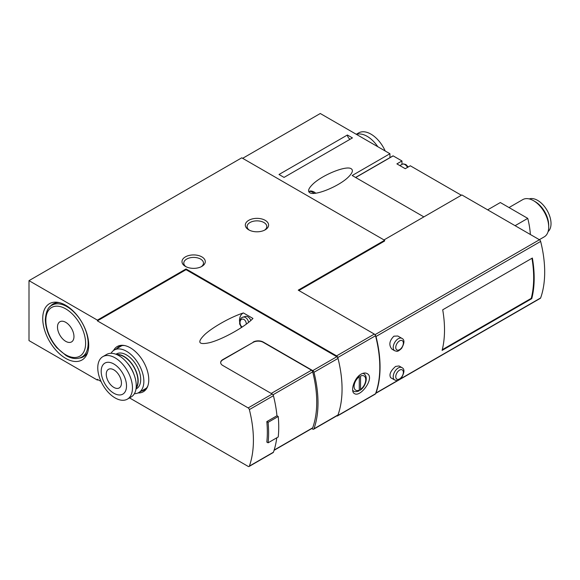 <?xml version="1.0" encoding="UTF-8"?>
<svg xmlns="http://www.w3.org/2000/svg" width="580" height="580" viewBox="0 0 580 580"><rect width="100%" height="100%" fill="white"/><g stroke="black" fill="none" stroke-linecap="round" stroke-linejoin="round"><path stroke-width="0.87" d="M360.55 389.405A8.236 4.756 120 0 0 365.741 379.719A8.236 4.756 120 0 0 360.55 376.036L360.55 389.405L360.202 390.188L359.281 390.144M359.281 375.434L359.281 390.137L358.853 390.963M29 280.647L97.389 320.131L186.042 268.946L336.596 355.873A1.791 1.037 60 0 1 337.792 357.541A107.459 62.045 60 0 1 337.792 415.541A1.791 1.037 60 0 1 337.495 415.918L375.231 394.132A1.791 1.037 -120 0 0 375.528 393.755A107.459 62.045 -120 0 0 375.528 335.755A1.791 1.037 -120 0 0 374.332 334.087L298.243 290.152L384.613 240.287L241.758 157.811L29 280.647L29 340.605L97.389 380.088L98.02 379.719M361.115 374.122C354.061 377.921 350.059 391.674 354.474 393.595C360.434 397.829 375.347 377.565 367.089 373.578C365.414 372.679 363.421 372.86 361.115 374.122M401.875 338.35L397.837 336.016L393.914 336.175C389.31 340.808 388.636 345.122 391.884 349.124L394.704 350.755C396.647 351.023 396.959 352.792 401.607 348.355C404.608 342.969 404.695 339.633 401.875 338.35A7.163 4.14 120 0 0 398.293 338.705A7.163 4.14 120 0 0 393.61 345.013A7.163 4.14 120 0 0 394.704 350.755M442.105 350.4L531.766 298.635A107.459 62.045 -120 0 0 532.375 258.035L442.707 309.807A107.459 62.045 -120 0 1 442.105 350.4M375.659 393.399A1.791 1.037 -120 0 0 375.702 393.378L540.335 298.33A1.791 1.037 -120 0 0 540.64 297.939A107.459 62.045 -120 0 0 540.64 241.432A1.791 1.037 -120 0 0 539.443 239.743L461.861 194.952L383.982 239.924M375.702 393.378A1.791 1.037 -120 0 0 376.007 392.993A107.459 62.045 -120 0 0 376.007 336.48A1.791 1.037 -120 0 0 375.34 335.24M401.875 367.597L399.047 365.965L395.632 366.415C390.572 370.816 388.919 374.571 390.673 377.674L394.704 380.001C396.647 380.277 396.959 382.039 401.607 377.602C404.608 372.215 404.695 368.88 401.875 367.597A7.163 4.14 120 0 0 398.293 367.952A7.163 4.14 120 0 0 393.61 374.267A7.163 4.14 120 0 0 394.704 380.001M253.155 342.07A7.163 4.133 0 0 1 263.291 342.07L312.75 370.62A1.791 1.037 60 0 1 313.954 372.309A107.459 62.045 60 0 1 313.954 428.816A1.791 1.037 60 0 1 313.649 429.207L337.712 415.316A1.791 1.037 -120 0 0 338.01 414.925A107.459 62.045 -120 0 0 338.01 358.418A1.791 1.037 -120 0 0 336.813 356.729L186.035 269.678L97.389 320.863L248.167 407.914L272.223 394.023L222.763 365.465A7.163 4.133 0 0 1 220.668 362.536A7.163 4.133 0 0 1 222.763 359.614L253.155 342.36A7.163 4.133 180 0 1 263.291 342.36L311.504 370.192A1.791 1.037 -120 0 1 312.7 371.874A105.669 61.009 -120 0 1 312.7 427.808A1.791 1.037 -120 0 1 312.395 428.192L274.064 450.326M243.411 312.939L252.96 318.449C245.268 326.714 222.626 339.373 209.641 342.671C198.23 345.158 196.758 342.301 205.226 334.109C213.832 326.489 231.311 316.796 243.411 312.939A10.027 7.09 75 0 0 239.518 321.262M268.098 442.823A109.25 63.075 -120 0 0 268.098 422.349L278.226 416.498A109.25 63.075 -120 0 1 278.226 436.972L268.098 442.823L266.822 442.083A107.459 62.045 -120 0 0 266.822 421.609L276.957 415.759A107.459 62.045 -120 0 0 273.426 395.705A1.791 1.037 -120 0 0 272.223 394.023M129.521 397.909L248.167 466.407A1.791 1.037 -120 0 0 249.059 466.494A1.791 1.037 -120 0 0 249.364 466.11A107.459 62.045 -120 0 0 249.364 409.596A1.791 1.037 -120 0 0 248.167 407.914M249.059 466.494L273.122 452.603A1.791 1.037 -120 0 0 273.426 452.219A107.459 62.045 -120 0 0 276.769 437.813M220.668 362.688A7.163 4.133 180 0 1 222.763 359.904L253.155 342.36M384.613 240.287L384.613 241.019L298.874 290.522M355.678 177.524L393.167 155.882L401.962 160.957L396.894 163.886L405.253 168.707L410.321 165.786L461.354 195.25M393.167 155.882L355.613 177.48M401.962 160.957L401.962 164.408M423.871 216.891L352.19 175.508L389.934 153.722L389.934 157.622M389.934 153.722L320.276 113.506L242.643 158.326M347.391 135.01L279.002 174.493L284.048 177.4L352.43 137.917L347.391 135.01A3.582 2.066 -120 0 0 350.168 139.229M351.219 168.758C346.26 165.075 321.088 175.45 312.134 184.868C308.422 188.681 307.625 191.291 309.749 192.705C314.701 196.388 339.873 186.013 348.826 176.596C352.546 172.782 353.336 170.165 351.219 168.758M138.04 392.943A26.107 15.073 -120 0 0 147.559 386.686A26.107 15.073 -120 0 0 143.369 361.587A26.107 15.073 -120 0 0 123.728 345.404A26.107 15.073 -120 0 0 113.549 350.516M65.728 358.382A32.516 18.77 -120 0 0 87.203 353.706A32.516 18.77 -120 0 0 81.983 322.444A32.516 18.77 -120 0 0 57.522 302.296A32.516 18.77 -120 0 0 43.116 323.596A32.516 18.77 -120 0 0 65.728 358.382M97.389 320.131L97.389 320.863M101.036 381.459L97.389 379.356L97.389 380.088M186.042 268.946L186.042 269.685M337.495 415.918A1.791 1.037 60 0 1 336.712 415.889M201.869 256.889A11.643 6.721 180 0 1 201.869 266.394A11.643 6.721 180 0 1 185.404 266.394A11.643 6.721 180 0 1 185.404 256.889A11.643 6.721 180 0 1 201.869 256.889M265.19 220.327A11.643 6.721 180 0 1 265.19 229.832A11.643 6.721 180 0 1 248.726 229.832A11.643 6.721 180 0 1 248.726 220.327A11.643 6.721 180 0 1 265.19 220.327M530.359 234.501A71.637 41.361 -120 0 0 527.757 218.377L515.091 225.685M527.757 218.377L500.33 202.536L487.664 209.851M548.093 231.594A18.988 10.962 -120 0 0 547.092 210.388A18.988 10.962 -120 0 0 529.228 198.918M539.335 239.685L544.258 236.843A21.489 12.412 -120 0 0 548.709 227.005L548.709 225.207A19.292 11.143 -120 0 0 535.064 201.579L533.513 200.68A21.489 12.412 -120 0 0 522.761 199.614L509.015 207.553M548.709 227.005A21.489 12.412 -120 0 0 533.513 200.68M278.226 416.498L276.957 415.759M311.772 428.555L312.75 429.12A1.791 1.037 60 0 0 313.649 429.207M442.272 349.711L531.258 298.337L531.766 298.635M531.258 298.337A107.459 62.045 -120 0 0 531.954 258.274M268.098 422.349L266.822 421.609M249.414 230.195A9.853 5.684 180 0 1 247.109 226.541A9.853 5.684 180 0 1 253.185 221.292A9.853 5.684 180 0 1 263.922 222.524A9.853 5.684 180 0 1 266.807 226.541A9.853 5.684 180 0 1 264.502 230.195M186.093 266.757A9.853 5.684 180 0 1 183.787 263.102A9.853 5.684 180 0 1 189.863 257.846A9.853 5.684 180 0 1 200.6 259.079A9.853 5.684 180 0 1 203.486 263.102A9.853 5.684 180 0 1 201.18 266.757M241.389 327.562A10.027 7.09 75 0 1 241.026 326.895M241.534 327.468L239.656 323.995L239.707 320.363L241.498 317.724L245.246 316.441A6.09 4.306 75 0 1 247.943 316.876A6.09 4.306 75 0 1 250.77 320.53M79.445 358.07A30.45 17.581 -120 0 0 83.484 356.736A30.45 17.581 -120 0 0 87.739 352.198M59.095 302.579A30.45 17.581 -120 0 0 53.034 304A30.45 17.581 -120 0 0 49.865 306.834M141.266 391.13A25.07 14.478 -120 0 0 144.115 390.101A25.07 14.478 -120 0 0 147.835 385.947M124.504 345.535A25.07 14.478 -120 0 0 119.045 346.673A25.07 14.478 -120 0 0 116.732 348.631M377.812 146.718A24.534 14.166 -120 0 0 367.133 136.315A24.534 14.166 -120 0 0 356.461 134.393M385.2 150.988A24.534 14.166 -120 0 0 370.932 134.125A24.534 14.166 -120 0 0 358.665 132.907L356.279 134.285M113.854 369.851A10.745 6.206 60 0 1 120.872 379.32A10.745 6.206 60 0 1 119.226 387.933A10.745 6.206 60 0 1 108.475 381.727A10.745 6.206 60 0 1 108.475 369.322A10.745 6.206 60 0 1 113.854 369.851M113.854 364.001A17.907 10.338 60 0 1 124.816 392.268A17.907 10.338 60 0 1 102.885 379.603A17.907 10.338 60 0 1 113.854 364.001M111.048 353.3A24.534 14.166 60 0 1 114.246 350.066A24.534 14.166 60 0 1 126.513 351.277A24.534 14.166 60 0 1 142.542 372.904A24.534 14.166 60 0 1 138.779 392.566A24.534 14.166 60 0 1 134.379 393.711M115.949 354.25L116.486 353.945A20.061 11.578 60 0 1 126.513 354.938A20.061 11.578 60 0 1 139.62 372.614A20.061 11.578 60 0 1 136.547 388.687L136.01 388.991M116.638 354.525A20.061 11.578 60 0 1 123.982 356.395A20.061 11.578 60 0 1 136.336 371.867A20.061 11.578 60 0 1 136.119 388.266M117.269 354.808A19.698 11.375 60 0 1 123.982 356.693A19.698 11.375 60 0 1 136.191 387.578M127.469 363.203A19.698 11.375 60 0 1 134.016 374.542M102.849 356.642L106.647 354.452A24.534 14.166 60 0 1 118.915 355.663A24.534 14.166 60 0 1 134.944 377.29A24.534 14.166 60 0 1 131.181 396.952L127.382 399.141A24.534 14.166 60 0 1 102.849 384.975A24.534 14.166 60 0 1 102.849 356.642A24.534 14.166 60 0 1 115.115 357.86A24.534 14.166 60 0 1 131.145 379.479A24.534 14.166 60 0 1 127.382 399.141M57.492 327.076A11.643 6.721 -120 0 0 62.575 338.793A11.643 6.721 -120 0 0 71.55 341.91A11.643 6.721 -120 0 0 71.55 328.469A11.643 6.721 -120 0 0 59.907 321.748A11.643 6.721 -120 0 0 57.492 327.076M359.281 376.761A8.236 4.756 120 0 0 354.09 386.447A8.236 4.756 120 0 0 359.281 390.137M363.022 373.295L363.667 373.665A10.027 5.793 120 0 0 362.877 373.339M352.691 390.231A10.027 5.793 120 0 0 353.633 391.043C354.503 391.863 356.25 391.848 358.868 390.985M337.792 415.541L375.528 393.755M337.792 357.541L375.528 335.755M376.007 336.48L540.64 241.432M376.007 392.993L398.105 380.233M400.236 379.001L540.64 297.939M312.75 370.62L336.813 356.729M249.364 409.596L273.426 395.705M249.364 466.11L273.426 452.219M407.559 167.374A5.372 3.103 -120 0 0 402.186 164.278L399.881 165.604M336.596 355.873L374.332 334.087M374.999 334.689L539.443 239.743M313.954 428.816L338.01 414.925M313.954 372.309L338.01 358.418M271.23 393.443L311.504 370.192M273.013 394.784L312.7 371.874M274.144 450.065L312.7 427.808M242.802 317.101A6.09 4.306 75 0 1 245.492 317.536A6.09 4.306 75 0 1 248.646 322.328M242.186 327.04A4.299 3.038 75 0 1 240.142 321.436A4.299 3.038 75 0 1 243.941 319.464A4.299 3.038 75 0 1 246.297 324.147M308.988 192.052L309.307 191.741A7.163 2.472 45.1 0 1 312.627 192.313A7.163 2.472 45.1 0 1 314.171 193.35M399.555 340.895A5.372 3.103 120 0 0 396.263 349.377A5.372 3.103 120 0 0 402.846 345.579A5.372 3.103 120 0 0 399.555 340.895M399.555 370.142A5.372 3.103 120 0 0 396.263 378.624A5.372 3.103 120 0 0 402.846 374.825A5.372 3.103 120 0 0 399.555 370.142M81.947 357.005A29.906 17.27 -120 0 0 81.947 322.465A29.906 17.27 -120 0 0 52.041 305.196C48.212 306.762 45.972 311.576 45.32 319.623C45.639 329.491 49.438 338.829 56.709 347.63L66.192 355.663C72.087 358.991 77.336 359.433 81.947 357.005L86.065 354.626M45.842 320.349A28.116 16.233 -120 0 0 75.668 357.454A28.116 16.233 -120 0 0 75.668 317.688A28.116 16.233 -120 0 0 45.842 320.349M363.667 373.665C368.59 376.188 365.915 386.519 360.216 390.209M355.576 177.458L392.986 155.861M408.218 166.996L405.913 164.539L403.397 163.886L402.186 164.278M315.796 193.183L313.961 191.886C311.3 190.748 309.749 190.697 309.307 191.741M352.727 390.514L353.633 391.043M138.779 392.566L146.428 388.15M114.246 350.066L121.894 345.651M56.151 302.825L52.041 305.196"/></g></svg>
